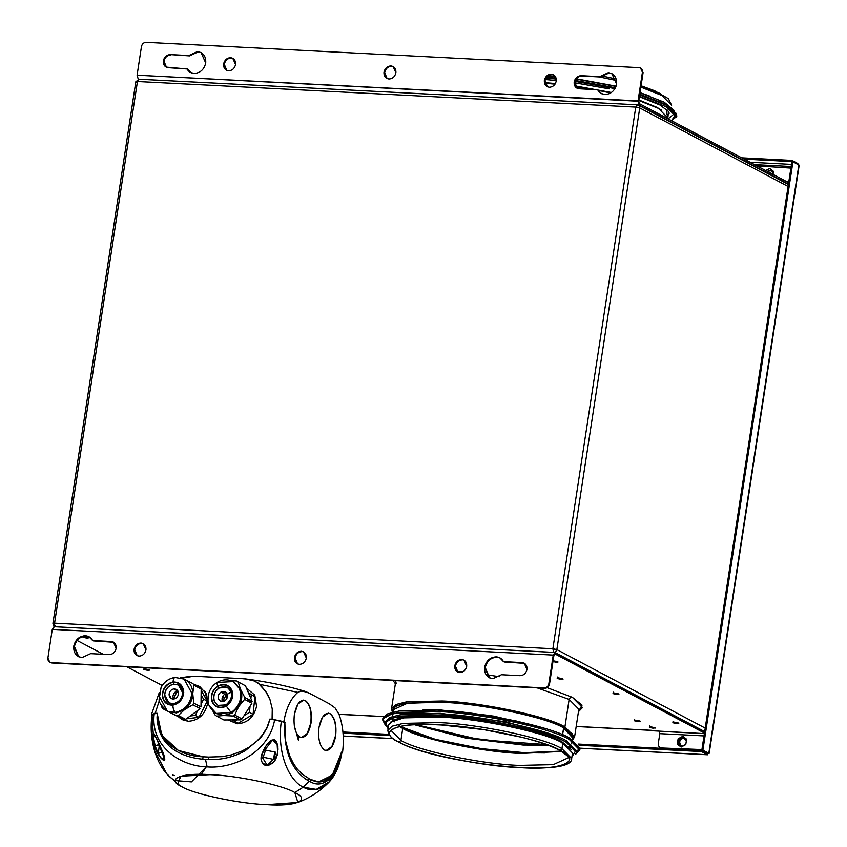 <?xml version="1.0" encoding="UTF-8"?>
<svg xmlns="http://www.w3.org/2000/svg" width="847" height="847" viewBox="0 0 847 847"><rect width="100%" height="100%" fill="white"/><g stroke="black" fill="none" stroke-linecap="round" stroke-linejoin="round"><path stroke-width="1.27" d="M553.589 652.381L552.869 648.76L556.85 649.596L705.212 728.113L556.85 649.596L555.791 651.639L553.822 652.412M555.198 653.132L703.391 731.554M704.312 731.448L704.895 731.194M55.521 626.833L53.329 625.033L53.245 623.741L54.568 623.18L552.869 648.76L54.568 623.18L54.632 625.15L55.584 626.801L553.62 652.37L55.69 626.822M53.245 623.741L54.536 624.43L52.927 623.424L135.816 81.778M136.303 81.45L138.686 79.396M139.024 79.237L137.447 81.524L635.758 107.103L552.869 648.76L635.758 107.103L137.447 81.524L54.568 623.18L137.447 81.524L136.134 82.095L139.363 79.322M139.046 79.237L637.124 104.806L635.758 107.103L637.262 104.837M636.309 107.251L637.399 104.89M556.754 650.051L552.837 649.014M635.758 107.103L639.739 107.95L635.758 107.103M556.85 649.596L639.739 107.95L556.85 649.596M788.091 186.456L639.739 107.95L788.091 186.456M639.284 105.822L637.6 104.933L639.316 105.875L639.739 107.95M54.399 623.17L54.515 623.911M612.222 73.848L608.961 73.033L600.343 76.992L581.794 76.039C578.13 76.272 575.812 78.358 574.827 82.286L577.305 88.363L574.827 82.286C575.812 78.358 578.13 76.272 581.794 76.039L600.343 76.992L599.676 76.643L600.343 76.992L608.961 73.033L608.305 72.683L599.676 76.643L581.127 75.69C577.463 75.923 575.145 77.998 574.16 81.937L576.966 88.204L597.675 89.74L601.37 93.541L604.959 94.525C611.058 94.133 614.933 90.661 616.574 84.107L611.894 73.657L608.305 72.683L612.55 74.007M186.838 68.649L190.533 72.45L194.122 73.435C200.22 73.043 204.095 69.57 205.726 63.017L201.057 52.567L197.467 51.593L201.385 52.758L197.467 51.593L188.839 55.553L189.506 55.902L198.124 51.942L189.506 55.902L170.289 54.6C166.626 54.833 164.307 56.908 163.323 60.846L166.128 67.114L187.505 69.009L168.278 67.696C164.752 67.104 163.1 64.817 163.323 60.846C164.307 56.908 166.626 54.833 170.289 54.6L188.839 55.553L197.467 51.593C203.354 52.588 206.107 56.4 205.726 63.017C204.095 69.57 200.22 73.043 194.122 73.435C190.861 73.17 188.436 71.582 186.838 68.649M190.871 72.62L187.505 69.009M551.312 74.155C547.649 74.388 545.32 76.474 544.346 80.401L547.151 86.669L549.301 87.262C552.964 87.029 555.283 84.944 556.267 81.016L553.462 74.748L551.312 74.155C554.838 74.758 556.49 77.045 556.267 81.016C555.283 84.944 552.964 87.029 549.301 87.262C545.764 86.659 544.113 84.372 544.346 80.401C545.32 76.474 547.649 74.388 551.312 74.155M547.49 86.839L545.002 80.751C545.987 76.823 548.316 74.737 551.969 74.504L553.79 74.928L551.969 74.504C548.316 74.737 545.987 76.823 545.002 80.751L547.49 86.839M230.585 57.691C226.932 57.924 224.603 60.01 223.619 63.938L226.435 70.206L228.584 70.799C232.247 70.566 234.566 68.48 235.551 64.552L232.745 58.284L230.585 57.691C234.121 58.295 235.773 60.582 235.551 64.552C234.566 68.48 232.247 70.566 228.584 70.799C225.048 70.195 223.396 67.908 223.619 63.938C224.603 60.01 226.932 57.924 230.585 57.691M226.774 70.375L224.286 64.287C225.27 60.359 227.589 58.274 231.252 58.041L233.073 58.464L231.252 58.041C227.589 58.274 225.27 60.359 224.286 64.287L226.774 70.375M390.943 65.928C387.291 66.161 384.962 68.236 383.977 72.175L386.793 78.443L388.942 79.025C392.606 78.792 394.924 76.717 395.909 72.778L393.103 66.511L390.943 65.928C394.48 66.521 396.131 68.808 395.909 72.778C394.924 76.717 392.606 78.792 388.942 79.025C385.406 78.432 383.755 76.145 383.977 72.175C384.962 68.236 387.291 66.161 390.943 65.928M387.132 78.602L384.644 72.524C385.629 68.586 387.958 66.511 391.61 66.278L393.432 66.701L391.61 66.278C387.958 66.511 385.629 68.586 384.644 72.524L387.132 78.602M773.502 171.359L769.679 168.447L773.502 171.359L773.036 174.397L773.502 171.359M790.907 168.098L756.932 165.874M786.715 181.639L788.811 181.745L786.715 181.639M765.021 170.914L769.679 168.447M138.336 79.48L137.087 75.203L138.336 79.48M637.389 104.986L639.062 105.07L638.045 100.909L137.087 75.203L638.702 101.269L643.095 72.577L642.428 72.228L638.045 100.909L642.428 72.228L643.095 72.577L640.883 68.247L643.095 72.577L638.702 101.269L639.284 103.62L638.045 100.909L639.062 105.07L639.284 103.62L639.062 105.07L788.451 184.138L639.062 105.07L637.389 104.986M639.125 67.654L640.554 68.046L642.428 72.228C642.577 69.581 641.475 68.056 639.125 67.654L146.118 42.35L639.125 67.654M141.47 46.511C142.127 43.896 143.672 42.509 146.118 42.35C143.672 42.509 142.127 43.896 141.47 46.511L137.087 75.203L141.47 46.511M166.467 67.273L163.99 61.196C164.974 57.268 167.293 55.182 170.956 54.949C167.293 55.182 164.974 57.268 163.99 61.196L166.467 67.273M597.675 89.74L579.126 88.787C575.589 88.194 573.938 85.907 574.16 81.937C575.145 77.998 577.463 75.923 581.127 75.69L599.676 76.643L608.305 72.683C614.191 73.678 616.944 77.49 616.574 84.107C614.933 90.661 611.058 94.133 604.959 94.525C601.698 94.261 599.274 92.672 597.675 89.74M788.673 182.677L639.284 103.62L788.673 182.677M667.86 118.739L667.965 118.029L658.405 108.363L638.818 100.507M610.719 92.99L598.533 90.46M593.578 89.538L575.611 86.616M555.05 84.139L545.076 83.281M639.443 96.452L666.176 106.711L676.615 117.267L676.838 115.817L666.398 105.25L676.552 113.678L671.47 120.655L676.647 116.526M666.398 105.25L639.665 95.002L666.398 105.25M614.975 88.607L575.028 81.365L614.975 88.607M556.299 79.067L545.934 78.104L556.299 79.067M545.299 79.533L556.32 80.55M574.764 82.815L609.226 88.861M667.976 117.108L668.378 111.328L659.771 104.912L639.39 96.78M552.276 80.147L545.288 79.576M674.021 110.343L664.196 102.201L640.004 92.789L664.196 102.201L674.021 110.343M615.981 86.436L576.087 79.11L615.981 86.436M555.441 76.611L547.818 75.912L555.441 76.611M546.484 77.278L556.119 78.157M575.335 80.486L615.398 87.813M639.781 94.25L663.974 103.662L669.119 106.786M674.096 113.9L668.135 118.887M616.023 86.32L576.204 78.94M555.336 76.442L547.967 75.796M660.215 102L662.894 103.514M669.321 113.17L667.192 115.107M671.618 105.324L661.888 95.489L640.872 87.135L661.888 95.489L671.618 105.324L668.41 98.665L654.466 90.682L641.073 85.769M616.574 80.56L599.263 76.939L616.574 80.56M548.157 75.658L555.23 76.283M576.299 78.813L616.065 86.172M640.025 92.662L649.226 95.838M660.565 93.657L641.073 85.822L660.565 93.657M616.224 79.046L601.412 75.902L616.224 79.046M544.97 82.667L555.41 83.535L544.97 82.667M575.251 85.918L611.439 92.514L575.251 85.918M638.903 99.988L656.743 107.251L638.903 99.988M661.443 110.099L656.743 107.251M654.964 727.711L650.782 726.832L649.405 727.425L649.628 725.974L649.405 727.425L653.577 728.304L654.964 727.711L653.577 728.304L649.405 727.425L650.782 726.832L655.292 728.049M678.436 723.031L674.265 722.152L672.878 722.745L673.1 721.295L672.878 722.745L677.06 723.634L678.436 723.031L677.06 723.634L672.878 722.745L674.265 722.152L678.775 723.37M640.004 721.062L635.832 720.183L634.445 720.776L634.668 719.315L634.445 720.776L638.627 721.655L640.004 721.062L638.627 721.655L634.445 720.776L635.832 720.183L640.343 721.39M562.757 678.786L558.575 677.896L557.188 678.5L557.411 677.039L557.188 678.5L561.37 679.379L562.757 678.786L561.37 679.379L557.188 678.5L558.575 677.896L563.086 679.114M557.707 661.676L553.091 660.776L557.707 661.676L556.32 662.269L558.035 662.005M618.585 693.894L614.403 693.005L613.016 693.608L613.239 692.147L613.016 693.608L617.198 694.487L618.585 693.894L617.198 694.487L613.016 693.608L614.403 693.005L618.913 694.222M572.445 697.399L547.173 687.679L572.445 697.399L582.058 705.159L578.448 711.724L582.492 707.563L572.445 697.399M499.296 676.721L486.474 674.699L499.296 676.721M462.896 671.84L456.882 671.311L462.896 671.84M393.008 680.49L395.38 683.72L393.008 680.49M143.503 643.805L141.025 643.021C137.362 643.254 135.033 645.34 134.059 649.268L136.865 655.536L139.014 656.129C142.677 655.896 144.996 653.81 145.98 649.882L143.175 643.614L141.025 643.021L143.842 643.964M459.73 672.592C463.394 672.359 465.712 670.273 466.697 666.345L463.891 660.078L461.742 659.485L464.22 660.268L461.742 659.485C458.079 659.718 455.76 661.803 454.775 665.731L457.581 671.999L459.73 672.592C456.205 671.989 454.543 669.702 454.775 665.731C455.76 661.803 458.079 659.718 461.742 659.485C465.268 660.088 466.93 662.375 466.697 666.345C465.712 670.273 463.394 672.359 459.73 672.592M299.372 664.355C303.035 664.133 305.354 662.047 306.339 658.108L303.533 651.841L301.384 651.258L303.861 652.031L301.384 651.258C297.721 651.491 295.402 653.566 294.417 657.505L297.223 663.773L299.372 664.355C295.847 663.762 294.184 661.475 294.417 657.505C295.402 653.566 297.721 651.491 301.384 651.258C304.909 651.862 306.561 654.138 306.339 658.108C305.354 662.047 303.035 664.133 299.372 664.355M92.651 640.544L88.956 636.743L85.367 635.769L89.284 636.923L85.367 635.769C79.269 636.15 75.394 639.623 73.753 646.176L78.432 656.626L82.021 657.6L90.64 653.64L109.199 654.593C112.852 654.36 115.181 652.285 116.166 648.347L113.36 642.079L92.651 640.544L111.201 641.497C114.737 642.09 116.388 644.376 116.166 648.347C115.181 652.285 112.852 654.36 109.199 654.593L90.64 653.64L82.021 657.6C76.135 656.605 73.382 652.793 73.753 646.176C75.394 639.623 79.269 636.15 85.367 635.769C88.617 636.023 91.053 637.611 92.651 640.544M78.771 656.796L74.42 646.526C76.061 639.972 79.925 636.499 86.034 636.118C79.925 636.499 76.061 639.972 74.42 646.526L78.771 656.796M503.489 661.634L499.794 657.833L496.204 656.859L500.122 658.013L496.204 656.859C490.106 657.24 486.231 660.713 484.59 667.267L489.27 677.716L492.859 678.691L501.477 674.731L520.037 675.684C523.69 675.451 526.019 673.376 527.003 669.437L524.198 663.169L503.489 661.634L522.038 662.587C525.574 663.18 527.226 665.467 527.003 669.437C526.019 673.376 523.69 675.451 520.037 675.684L501.477 674.731L492.859 678.691C486.972 677.695 484.219 673.884 484.59 667.267C486.231 660.713 490.106 657.24 496.204 656.859C499.455 657.113 501.89 658.701 503.489 661.634M489.608 677.886L485.257 667.616C486.898 661.062 490.762 657.59 496.871 657.208C490.762 657.59 486.898 661.062 485.257 667.616L489.608 677.886M149.432 669.808L145.25 668.929L143.863 669.522L144.085 668.061L143.863 669.522L148.045 670.401L149.432 669.808L148.045 670.401L143.863 669.522L145.25 668.929L149.76 670.136M88.554 637.59L84.372 636.711L82.995 637.304L83.218 635.853L82.995 637.304L87.167 638.183L88.554 637.59L87.167 638.183L82.995 637.304L84.372 636.711L88.882 637.929M54.324 626.833L52.281 629.374L47.898 658.055C47.739 660.702 48.851 662.227 51.201 662.629L544.208 687.933C546.643 687.775 548.2 686.388 548.845 683.773C548.2 686.388 546.643 687.775 544.208 687.933L544.875 688.283C547.31 688.135 548.856 686.748 549.512 684.122L548.845 683.773L553.239 655.091L555.283 652.55L554.605 652.508L555.283 652.55L553.239 655.091L52.281 629.374L553.239 655.091L548.845 683.773L549.512 684.122C548.856 686.748 547.31 688.135 544.875 688.283L51.201 662.629L49.761 662.238L47.898 658.055L52.281 629.374L53.986 626.738L554.944 652.455L704.672 731.607M51.868 662.979L544.875 688.283L51.868 662.979M504.156 661.983L524.515 663.36L504.156 661.983M93.308 640.893L113.678 642.27L93.308 640.893M297.562 663.932L295.074 657.854C296.058 653.926 298.388 651.841 302.04 651.608C298.388 651.841 296.058 653.926 295.074 657.854L297.562 663.932M457.92 672.169L455.442 666.081C456.427 662.153 458.746 660.067 462.409 659.834C458.746 660.067 456.427 662.153 455.442 666.081L457.92 672.169M704.45 733.068L555.06 654L553.906 655.44L549.512 684.122L553.906 655.44L553.239 655.091L553.906 655.44L555.283 652.55M141.682 643.371C138.029 643.604 135.7 645.689 134.715 649.617L137.203 655.705L134.715 649.617C135.7 645.689 138.029 643.604 141.682 643.371M139.014 656.129C135.478 655.525 133.826 653.238 134.059 649.268C135.033 645.34 137.362 643.254 141.025 643.021C144.551 643.625 146.203 645.912 145.98 649.882C144.996 653.81 142.677 655.896 139.014 656.129M658.32 743.401L659.813 733.65L658.32 743.401C658.172 746.059 659.273 747.573 661.623 747.975L701.93 749.574M681.136 747.065L677.304 744.153L678.129 738.775L677.304 744.153L677.971 744.513L678.796 739.124L678.129 738.775L682.777 736.308L686.61 739.209L685.784 744.598L681.136 747.065L685.784 744.598L686.61 739.209L682.777 736.308L678.129 738.775L678.796 739.124L683.444 736.657M704.016 735.916L659.813 733.65L704.016 735.916M652.211 730.749L704.365 733.618L659.241 731.3L659.813 733.65M651.343 730.294L576.193 726.43L651.343 730.294M383.733 716.551L338.991 714.254L383.733 716.551M552.138 661.391L556.32 662.269L552.138 661.391M77.098 640.459L103.239 654.286M126.934 666.833L162.253 685.519M704.588 732.157L702.555 732.052M570.889 696.605L569.131 699.431L578.829 709.235L569.131 699.431L537.231 687.891L569.131 699.431L564.917 726.959L569.131 699.431L570.889 696.605M392.362 712.147L391.547 708.748L395.803 704.577L406.793 701.792L441.996 701.009C480.651 702.121 548.253 716.382 564.917 726.959C548.253 716.382 480.651 702.121 441.996 701.009L406.793 701.792L395.803 704.577L391.547 708.748L395.761 681.232L396.174 683.518M493.812 678.691L490.148 678.119L493.812 678.691M392.468 711.427L394.744 706.589L405.078 703.232L442.261 702.099C480.545 703.19 547.49 717.324 563.996 727.785L564.917 726.959L563.996 727.785C547.49 717.324 480.545 703.19 442.261 702.099L404.125 703.412L394.12 707.033L392.786 712.168M573.038 738.404L563.604 727.912L573.165 737.578L563.604 727.912C547.173 717.494 480.535 703.433 442.43 702.343L407.714 703.116L392.69 709.966L407.714 703.116L442.43 702.343C480.535 703.433 547.173 717.494 563.604 727.912L562.429 735.63L563.763 727.774C547.3 717.335 480.545 703.254 442.378 702.163L406.2 703.148L395.644 706.239L392.563 710.792L395.644 706.239L406.2 703.148L442.378 702.163C480.545 703.254 547.3 717.335 563.763 727.774L573.038 738.404M423.129 709.691L441.245 710.051L493.642 716.096L544.197 728.219M571.714 746.186L570.37 747.859M572.943 739.039L572.138 733.64L563.996 727.785L572.138 733.64L572.943 739.039M572.826 739.759L574.615 736.763L564.917 726.959L574.615 736.763L578.84 709.172M579.782 750.071L580.004 748.61L569.565 738.055L569.343 739.505L579.782 750.071L575.462 754.444L579.348 747.605L569.343 739.505C551.397 728.124 478.597 712.761 436.967 711.565L392.235 713.714L383.045 718.701L385.459 725.371L382.643 719.897L387.217 715.408L399.053 712.412L436.967 711.565C478.597 712.761 551.397 728.124 569.343 739.505L569.565 738.055C551.619 726.673 478.82 711.311 437.19 710.114L399.276 710.961L387.439 713.947L382.865 718.447L382.643 719.897M406.115 713.989L440.292 713.333L505.85 721.792L559.147 737.409M388.106 728.769L385.163 723.264L389.588 718.902L401.076 716.001L437.857 715.186C478.227 716.34 548.835 731.247 566.251 742.279L566.474 740.829C549.057 729.786 478.449 714.889 438.079 713.735L401.298 714.55L389.821 717.451L385.385 721.813L385.163 723.264M571.683 749.934L562.27 742.078L562.112 743.094L562.27 742.078C545.669 731.554 478.343 717.345 439.847 716.244L404.781 717.017L393.834 719.791L389.609 723.941M571.916 756.9L575.992 750.22L566.251 742.279C548.835 731.247 478.227 716.34 437.857 715.186L394.003 717.377L385.417 722.385L388.392 729.023M390.403 722.195L407.576 716.678L439.847 716.244C478.343 717.345 545.669 731.554 562.27 742.078M566.474 740.829L566.251 742.279L576.373 752.528L576.595 751.067L566.474 740.829M387.862 730.389L392.129 726.197L403.161 723.402L438.513 722.618C477.327 723.73 545.193 738.055 561.932 748.663L562.779 743.137C546.04 732.517 478.174 718.192 439.36 717.081L404.008 717.875L392.976 720.659L388.709 724.852L387.862 730.389C388.445 735.302 391.939 739.145 398.344 741.898L398.916 742.057C375.306 731.279 397.37 721.782 439.042 724.788C477.105 725.879 543.668 739.929 560.079 750.336L561.932 748.663C545.193 738.055 477.327 723.73 438.513 722.618L403.161 723.402L392.129 726.197L387.862 730.389M400.906 740.405L391.568 730.95L400.906 740.405C416.968 750.58 482.102 764.333 519.349 765.402L553.282 764.64L567.966 757.949L553.282 764.64L519.349 765.402C482.102 764.333 416.968 750.58 400.906 740.405L402.738 728.462L400.906 740.405L399.053 742.067L400.906 740.405M391.568 730.95C391.452 729.945 393.273 728.738 397.021 727.329C405.755 724.661 420.536 723.878 441.372 724.99L483.764 729.627L522.567 737.451C538.798 741.58 551.069 745.815 559.369 750.167L559.941 750.326C543.562 739.939 477.105 725.911 439.117 724.82C397.508 721.824 375.475 731.31 399.053 742.067C415.432 752.454 481.89 766.482 519.878 767.573C561.487 770.569 583.519 761.082 559.941 750.326L559.369 750.167C566.781 754.995 569.639 757.589 567.966 757.949M569.565 744.185L569.629 747.075M561.625 751.437L521.18 753.459C483.933 752.39 418.799 738.648 402.738 728.462L402.071 727.541L402.738 728.462C418.799 738.648 483.933 752.39 521.18 753.459L561.625 751.437M394.194 721.93L393.432 720.924M451.917 711.141L516.299 720.998M394.829 716.636L394.151 717.345M399.562 726.631L402.738 728.462L399.562 726.631M561.085 751.12L521.71 752.792C484.092 751.723 418.302 737.832 402.071 727.541M560.079 750.336C543.668 739.929 477.105 725.879 439.042 724.788C397.37 721.782 375.306 731.279 398.916 742.057C415.326 752.464 481.89 766.514 519.952 767.604C561.625 770.611 583.689 761.104 560.079 750.336C583.689 761.104 561.625 770.611 519.952 767.604C481.89 766.514 415.326 752.464 398.916 742.057L398.344 741.898C434.807 762.967 573.038 779.018 571.672 758.51L561.932 748.663L560.079 750.336M399.053 742.067C375.475 731.31 397.508 721.824 439.117 724.82C477.105 725.911 543.562 739.939 559.941 750.326C583.519 761.082 561.487 770.569 519.878 767.573C481.89 766.482 415.432 752.454 399.053 742.067M562.779 743.137L561.932 748.663L571.672 758.51L572.508 752.983L562.779 743.137M401.732 727.382C418.026 737.716 484.124 751.67 521.911 752.75L545.214 752.951M547.924 745.159L523.097 745.032L466.189 738.161L414.511 724.746L466.189 738.161L523.097 745.032L547.924 745.159M401.923 726.133L401.743 727.298L401.923 726.133M393.463 712.009L392.648 709.437M564.674 727.478L573.472 735.948M546.431 744.608L523.626 744.365L467.862 737.737L416.099 724.661M535.558 725.72L488.094 715.313L441.583 710.231L432.129 709.892M392.225 718.034L392.796 720.31M546.347 744.577L480.471 739.823L416.195 724.661L468.105 737.705L523.838 744.322L546.336 744.577M582.249 707.404L578.745 709.797M392.299 709.86L392.563 710.824M771.776 170.723L770.198 170.205L773.237 173.116L771.511 170.565L770.198 170.205L772.041 170.85M682.079 746.08L683.285 745.921L682.079 746.08C679.919 745.709 678.902 744.312 679.04 741.887L680.755 745.72L682.079 746.08M684.63 745.212L685.954 743.518L684.63 745.212M684.874 738.584L683.836 738.351C681.602 738.489 680.173 739.759 679.58 742.163L681.03 745.847L679.58 742.163C680.173 739.759 681.602 738.489 683.836 738.351L686.335 740.977L684.62 738.425L683.307 738.065L685.149 738.711M791.765 161.576L791.945 160.411L741.728 157.828L791.945 160.411L797.863 163.545L797.98 164.445L797.863 163.545L791.945 160.411L791.765 161.576L744.185 159.13L791.765 161.576M750.103 162.264L791.469 164.392L750.103 162.264M754.592 164.636L791.151 166.52L754.592 164.636M797.694 164.71L797.863 163.545L797.694 164.71M798.859 164.911L708.801 753.449L798.954 165.07L792.94 161.788L702.883 750.315L701.824 750.262L707.743 753.396L701.824 750.262L702.883 750.315L792.94 161.788L791.881 161.724L701.824 750.262L791.881 161.724M798.954 165.07L799.102 165.716L798.954 165.07M709.193 753.279L707.743 753.396L702.883 750.315L709.193 753.279L799.102 165.737M343.247 736.001L392.902 738.552L343.247 736.001M580.047 748.166L707.404 754.698L701.485 751.564L579.073 745.286L701.485 751.564L701.665 750.4L578.109 744.058L701.665 750.4L707.584 753.534L704.948 753.396L707.499 753.279L707.489 754.772L707.817 753.798L707.489 754.772L580.047 748.166M389.641 735.556L343.035 733.163L389.641 735.556M388.773 734.338L342.919 731.988L388.773 734.338M707.584 753.534L707.404 754.698M683.307 738.065C681.062 738.213 679.643 739.484 679.04 741.887C679.643 739.484 681.062 738.213 683.307 738.065M770.728 170.491L767.837 171.655L770.728 170.491M770.198 170.205L767.308 171.369L770.198 170.205M341.775 753.29L329.419 781.717L316.28 789.393L303.226 787.181L294.82 792.548L297.879 802.49L266.71 804.65C240.05 803.888 193.412 794.041 181.914 786.757L177.743 784.1L180.75 776.191L210.024 774.656C236.694 775.418 283.322 785.254 294.82 792.548L303.226 787.181L309.314 781.294L307.832 780.479C295.571 773.015 283.12 756.233 284.888 723.338L284.825 722.417L281.331 721.305C276.641 754.254 289.663 780.828 303.226 787.181C316.386 794.973 336.227 785.783 341.775 753.29L341.352 752.337L339.573 759.717L336.248 767.89M175.213 780.574L191.411 781.887L206.266 766.853L201.374 774.38M324.613 786.27L320.897 789.415M160.761 757.737L164.773 759.505L156.314 737.832L153.413 733.301L152.735 737.081L153.561 742.703L157.478 753.004L160.761 757.737M153.053 733.65L152.778 734.762L153.413 733.301L153.974 733.608L156.314 737.832C161.841 748.928 169.358 767.075 160.75 757.853L155.679 749.246L153.561 742.703L152.778 734.762M172.566 774.899L174.334 775.619L172.566 774.899M175.276 780.606C161.957 774.327 147.505 747.636 151.994 714.667L154.313 750.008L166.753 773.798L177.743 784.1M178.802 750.696L170.554 745.169L163.259 737.059L158.251 725.741L157.351 713.502L154.218 713.714C150.088 746.535 180.58 766.313 207.134 766.895L205.493 759.388L202.687 759.187C180.633 757.176 155.721 745.445 157.362 714.349L161.83 735.132L178.325 750.442L203.1 756.784C190.395 756.445 179.246 752.358 169.675 744.524C160.665 738.542 155.647 721.453 157.383 714.349C155.721 745.445 180.633 757.176 202.687 759.187L203.1 756.784M208.51 757.652L208.563 757.059L203.216 756.784L202.687 759.187L208.373 759.484L208.51 757.652L208.373 759.484C221.025 760.098 233.243 757.25 245.016 750.918L260.781 737.832L266.35 729.203C267.684 727.181 269.865 719.495 269.579 720.109L266.89 727.711L262.581 734.825L256.853 741.189L249.05 747.202L241.988 751.045L231.538 754.836L222.56 756.625L208.563 757.059L208.51 757.652M269.579 720.109C269.865 719.495 267.684 727.181 266.35 729.203L260.781 737.832L245.016 750.918C233.243 757.25 221.025 760.098 208.373 759.484L205.493 759.388L207.134 766.895C233.539 769.034 268.848 752.634 274.629 719.886L269.96 719.283L269.568 720.098M284.888 723.338C283.12 756.233 295.571 773.015 307.832 780.479L308.297 778.107L302.464 774.349L297.456 769.277L293.528 763.687L289.61 755.757L285.45 740.363L284.888 723.338M311.04 779.568L310.913 780.129L308.297 778.107L307.832 780.479L310.69 781.982L310.913 780.129L310.69 781.982C317.54 785.762 324.38 784.258 331.198 777.461C334.247 774.243 336.831 769.489 338.969 763.179L341.214 753.142C340.176 762.692 333.951 776.074 328.17 778.975C322.347 782.734 316.64 782.935 311.04 779.568L318.536 781.919L332.299 775.143L341.214 753.142L338.969 763.179C336.831 769.489 334.247 774.243 331.198 777.461C324.38 784.258 317.54 785.762 310.69 781.982L309.314 781.294L303.226 787.181C289.663 780.828 276.641 754.254 281.331 721.305L274.629 719.886C268.848 752.634 233.539 769.034 207.134 766.895C180.58 766.313 150.088 746.535 154.218 713.714L151.994 714.667M336.015 768.324L332.575 773.946L328.17 778.446L323.194 781.156L317.826 781.887M277.964 746.842L277.255 755.122L273.994 761.654L268.69 765.349L265.767 765.508L263.533 764.523L261.501 761.326L261.374 756.371L263.428 750.167L267.165 744.132L271.188 740.267L274.354 739.579L276.609 741.75L277.964 746.842M181.914 786.757C193.412 794.041 240.05 803.888 266.71 804.65C295.91 806.757 311.368 800.097 294.82 792.548C283.322 785.254 236.694 775.418 210.024 774.656C180.824 772.549 165.366 779.208 181.914 786.757M160.708 747.53L164.583 759.261L161.046 758.065L155.964 749.754L152.968 734.984L156.06 737.621L160.708 747.53M161.819 751.988L158.495 744.608L161.819 751.988L158.368 753.481L161.819 751.988M159.141 746.228L158.368 753.481L159.141 746.228M155.117 746.069L158.368 753.481L155.117 746.069L158.495 744.608M160.686 747.71C157.658 740.257 155.245 735.672 153.434 733.957C152.216 737.006 153.063 742.279 155.964 749.754C162.518 764.216 168.426 761.644 160.686 747.71M276.789 755.958L267.25 765.328L261.617 756.265L262.506 752.941C255.826 766.143 273.75 769.912 276.789 755.958C278.949 748.706 278.007 743.433 273.952 740.13C268.817 741.527 265.005 745.794 262.506 752.941L272.448 740.214L277.128 744.1L277.615 752.284L276.789 755.958M263.121 757.197L273.581 759.399L274.682 752.115L273.581 759.399L275.878 752.263L265.64 750.114L263.121 757.197L265.64 750.114L275.878 752.263L273.581 759.399L263.121 757.197M207.515 703.931L206.35 693.884L199.712 686.515L195.953 685.17L205.345 691.893L207.515 703.931C204.783 714.857 198.325 720.638 188.161 721.284L178.442 716.784L182.179 719.654L188.161 721.284C198.325 720.638 204.783 714.857 207.515 703.931M195.657 685.107L193.709 684.884L195.657 685.107M193.741 684.948L195.678 685.159M196.091 685.234L199.776 686.546M240.94 678.563L193.878 676.245L181.883 678.14M159.363 700.49L155.213 713.195L159.363 700.49L155.213 713.195L157.5 713.343L157.373 714.265M269.653 719.929L269.78 719.103L272.088 719.198L272.279 709.077L269.992 699.654L268.054 695.334L265.683 691.364L257.763 682.724L253.02 680.512L245.238 678.881L254.312 680.977L259.849 684.376L297.784 692.38L301.828 690.856L308.922 693.015L305.354 691.448L300.177 691.099M246.435 688.06L254.799 695.143L256.556 706.451C253.814 717.377 247.366 723.158 237.202 723.804L228.129 719.95M226.456 696.626L227.472 695.154M228.679 693.682L230.945 691.523M182.243 719.685L179.088 717.367M303.385 700.098L305.206 700.617C310.044 704.429 311.887 711.967 310.733 723.222L310.997 723.232C312.151 711.978 310.309 704.439 305.471 700.628L303.65 700.109L297.858 704.132L294.364 714.434C296.577 703.741 300.283 699.135 305.471 700.628C310.309 704.439 312.151 711.978 310.997 723.232C308.795 733.926 305.089 738.531 299.902 737.038C295.063 733.227 293.221 725.688 294.364 714.434C293.221 725.688 295.063 733.227 299.902 737.038L301.723 737.557L307.503 733.534L310.733 723.222C311.887 711.967 310.044 704.429 305.206 700.617L303.512 700.109M328.128 713.142L329.822 713.65C334.66 717.462 336.503 724.99 335.359 736.244L335.624 736.265C336.767 725.011 334.925 717.473 330.086 713.661L328.265 713.142L322.485 717.165L318.991 727.457C317.837 738.722 319.679 746.249 324.517 750.061L326.339 750.58L332.13 746.556L335.359 736.244C336.503 724.99 334.66 717.462 329.822 713.65L328.128 713.142M301.596 737.546L307.302 733.428L310.733 723.222L307.239 733.523L301.458 737.536M294.28 725.688L298.43 740.331M341.203 753.142L341.362 752.147L342.516 752.729C344.274 738.277 343.077 725.424 338.959 714.169L335.041 707.912L329.314 703.804L335.041 707.912L338.959 714.169C343.077 725.424 344.274 738.277 342.516 752.729L341.712 753.152M181.607 678.246L190.204 676.425M189.844 676.457L199.267 676.361M159.289 692.55L151.317 714.868L155.213 713.195L151.317 714.868L152.46 715.514L151.317 714.868L159.289 692.55M157.51 713.343L155.213 713.195M298.557 740.405L298.769 736.456M284.433 722.29L272.088 719.198L269.78 719.103L270.775 719.664M245.884 678.966C268.033 681.92 287.779 686.049 305.142 691.374L305.354 691.448M239.902 678.447L246.699 679.082M298.239 692.02L297.784 692.38C290.839 698.394 286.191 708.166 283.84 721.676C286.191 708.166 290.839 698.394 297.784 692.38L259.849 684.376L265.683 691.364L269.992 699.654L272.258 708.875L272.088 719.198L283.84 721.676L284.994 722.311L284.878 723.084M326.211 750.569L331.918 746.451L335.359 736.244L331.865 746.546L326.074 750.569M329.314 703.804L308.922 693.015M318.991 727.457C321.193 716.763 324.899 712.168 330.086 713.661C334.925 717.473 336.767 725.011 335.624 736.265C333.411 746.959 329.716 751.554 324.517 750.061C319.679 746.249 317.837 738.722 318.991 727.457M223.904 719.971L216.588 716.096L223.904 719.971L240.421 719.865L233.105 716.001L240.421 719.865L242.009 718.923L234.693 715.048L242.009 718.923L251.898 703.254L244.582 699.378L238.642 706.684L244.582 699.378L244.783 697.505L240.474 689.193C242.697 695.006 242.083 700.84 238.642 706.684L234.693 715.048L233.105 716.001L223.841 715.524L232.099 713.132L223.841 715.524L216.588 716.096L215.191 715.175L212.798 710.877L215.191 715.175L216.588 716.096L223.841 715.524L233.105 716.001L234.693 715.048L238.642 706.684L232.099 713.132L231.104 712.602L216.271 713.407L231.104 712.602L226.308 706.154C220.082 709.066 215.371 707.679 212.163 701.983C210.204 695.535 212.068 690.22 217.743 686.028C212.068 690.22 210.204 695.535 212.163 701.983C215.371 707.679 220.082 709.066 226.308 706.154C231.983 701.962 233.836 696.647 231.887 690.199C228.679 684.514 223.957 683.116 217.743 686.028C216.62 683.084 216.79 681.877 218.261 682.407L233.105 681.591L239.479 688.664C242.411 698.33 239.616 706.313 231.104 712.602L232.099 713.132L238.642 706.684C242.083 700.84 242.697 695.006 240.474 689.193L233.105 681.591C227.843 679.061 222.592 679.294 217.33 682.29L218.261 682.407C216.79 681.877 216.62 683.084 217.743 686.028C223.957 683.116 228.679 684.514 231.887 690.199C233.836 696.647 231.983 701.962 226.308 706.154L231.104 712.602C239.616 706.313 242.411 698.33 239.479 688.664L233.105 681.591M225.98 705.117L217.954 705.392L214.365 701.411C212.713 695.98 214.291 691.491 219.077 687.955L217.87 686.345C212.375 690.4 210.575 695.556 212.47 701.803C215.572 707.319 220.146 708.664 226.17 705.847L226.297 704.937L226.17 705.847C231.665 701.782 233.465 696.626 231.58 690.39C228.468 684.874 223.904 683.518 217.87 686.345L219.077 687.955L227.42 687.499L231.009 691.48M217.33 682.29C212.142 685.572 209.061 690.284 208.097 696.425C208.298 701.125 206.022 705.466 216.271 713.407L223.841 715.524L216.768 713.661M217.87 686.345C223.904 683.518 228.468 684.874 231.58 690.39C233.465 696.626 231.665 701.782 226.17 705.847C220.146 708.664 215.572 707.319 212.47 701.803C210.575 695.556 212.375 690.4 217.87 686.345M216.271 713.407L209.887 706.334M233.592 681.867L240.474 689.193L238.166 681.941L236.768 681.009L231.22 680.617M252.099 701.38L245.482 685.816L238.166 681.941L240.474 689.193L244.783 697.505L252.099 701.38M248.055 699.23L248.097 701.242M244.476 715.006L249.717 706.716L244.476 715.006M250.426 702.47L250.659 700.617L250.458 702.491M238.134 723.274L232.353 719.918L234.471 721.337L236.885 719.897L234.471 721.337L238.134 723.274L253.073 714.349L254.936 696.679L248.478 692.878M244.127 715.577L249.42 712.412L250.077 706.144L249.42 712.412L253.073 714.349L249.42 712.412L244.127 715.577M250.881 698.5L251.273 694.741L250.881 698.5M225.101 695.906L226.89 696.848L226.678 698.913M222.539 701.507L223.153 695.662L222.539 701.507M222.676 701.602L226.943 693.534L222.676 701.602M220.951 692.115C218.462 693.947 217.647 696.276 218.505 699.093L220.368 701.157L224.688 700.914C227.176 699.082 227.991 696.763 227.134 693.937L225.27 691.872L220.951 692.115L224.804 694.159L220.951 692.115C223.672 690.834 225.726 691.448 227.134 693.937C227.991 696.763 227.176 699.082 224.688 700.914C221.967 702.195 219.913 701.581 218.505 699.093C217.647 696.276 218.462 693.947 220.951 692.115M222.602 701.602L222.369 701.136C221.512 698.32 222.327 695.99 224.804 694.159L226.901 693.471M231.146 691.544C228.436 686.737 224.455 685.562 219.204 688.029C214.418 691.565 212.851 696.043 214.503 701.485M169.601 712.306L183.915 719.558L176.6 715.683L183.915 719.558L185.652 719.347L178.325 715.471L185.652 719.347L200.125 708.674L192.809 704.799L184.572 709.606L178.325 715.471L176.6 715.683L162.285 708.431L161.099 704.905L162.285 708.431L168.447 711.533L175.488 712.369C173.889 711.152 173.01 708.748 172.873 705.17C166.404 705.202 162.857 701.761 162.232 694.858C162.984 687.785 166.594 683.497 173.084 681.983C166.594 683.497 162.984 687.785 162.232 694.858C162.857 701.761 166.404 705.202 172.873 705.17C179.363 703.656 182.984 699.368 183.735 692.295C183.111 685.382 179.564 681.951 173.084 681.983C179.564 681.951 183.111 685.382 183.735 692.295C182.984 699.368 179.363 703.656 172.873 705.17C173.01 708.748 173.889 711.152 175.488 712.369C185.218 710.104 190.649 703.666 191.771 693.058L184.064 679.082L175.805 677.6C174.196 677.113 173.286 678.585 173.084 681.983C173.286 678.585 174.196 677.113 175.805 677.6L184.064 679.082L191.771 693.058C190.649 703.666 185.218 710.104 175.488 712.369L176.483 712.899L184.572 709.606C189.76 705.509 192.491 700.173 192.767 693.587C192.608 687.055 189.972 682.364 184.837 679.495C189.972 682.364 192.608 687.055 192.767 693.587C192.491 700.173 189.76 705.509 184.572 709.606L176.483 712.899L168.447 711.533L176.6 715.683L178.325 715.471L184.572 709.606L192.809 704.799L193.688 703.074L192.767 693.587L193.847 685.159L193 683.645L185.313 679.739M184.064 679.082L184.837 679.495M173.741 684.143L178.378 684.979L173.741 684.143C168.257 685.424 165.207 689.045 164.572 695.006L168.913 702.872L164.572 695.006C165.207 689.045 168.257 685.424 173.741 684.143L173.084 682.343L173.741 684.143M173.561 703.709L172.883 704.799C179.172 703.338 182.677 699.188 183.397 692.338C182.793 685.647 179.363 682.311 173.084 682.343C166.795 683.815 163.291 687.965 162.571 694.815C163.164 701.507 166.605 704.842 172.883 704.799L173.561 703.709C179.035 702.438 182.084 698.817 182.719 692.846L178.378 684.979C184.847 687.912 184.159 701.517 173.37 703.666L169.051 702.946M168.977 702.904L164.71 695.08C165.345 689.109 168.394 685.488 173.868 684.217C168.394 685.488 165.345 689.109 164.71 695.08C165.229 700.914 168.225 703.804 173.688 703.783M173.826 688.929C170.988 689.585 169.4 691.47 169.082 694.561L171.327 698.637L173.73 699.071C176.578 698.404 178.156 696.53 178.484 693.439L176.24 689.363L173.826 688.929L177.69 690.972L173.826 688.929C176.663 688.907 178.209 690.411 178.484 693.439C178.156 696.53 176.578 698.404 173.73 699.071C170.903 699.082 169.347 697.579 169.082 694.561C169.4 691.47 170.988 689.585 173.826 688.929M173.561 699.082L172.936 696.605C173.264 693.502 174.842 691.628 177.69 690.972L177.859 690.951M178.452 685.011L173.868 684.217L178.452 685.011M173.201 703.741L168.913 702.872M173.084 682.343C179.363 682.311 182.793 685.647 183.397 692.338C182.677 699.188 179.172 703.338 172.883 704.799C166.605 704.842 163.164 701.507 162.571 694.815C163.291 687.965 166.795 683.815 173.084 682.343M175.043 677.441C168.849 678.405 164.191 681.771 161.068 687.52L159.12 699.241C158.643 702.131 161.354 706.017 167.23 710.887L159.522 696.912M167.23 710.887L168.447 711.533M201.004 706.949L201.163 689.034L193.847 685.159L192.767 693.587L193.688 703.074L201.004 706.949M197.552 705.128L196.684 706.853M191.242 715.217L196.832 711.099L191.242 715.217M199.013 708.081L199.881 706.356L199.013 708.081M201.046 702.756L201.099 696.245L201.046 702.756M182.666 719.262L178.791 716.964L183.217 719.198M186.351 718.828L198.96 717.324L195.297 715.387L190.194 715.99L195.297 715.387L197.891 710.315L195.297 715.387L198.96 717.324L207.24 701.136L201.152 690.316M199.034 708.092L199.913 706.377L199.034 708.092M201.025 704.185L203.576 699.199L201.11 694.815L203.576 699.199L207.24 701.136L203.576 699.199L201.025 704.185M200.114 688.473L199.225 686.896L195.572 684.958L196.462 686.536M177.902 691.014L175.138 694.995L173.635 699.082L177.15 691.067M788.134 184.36L638.543 105.187M601.37 93.541L602.037 93.89M190.533 72.45L191.2 72.8M640.554 68.046L641.221 68.406M601.444 75.87L616.214 79.004M667.129 109.909L666.473 114.144M88.956 636.743L89.623 637.092M49.761 662.238L50.428 662.587M339.012 714.339L383.67 716.626M576.182 726.514L651.512 730.379M572.805 739.897L573.165 737.578M393.114 712.2L392.69 709.966M399.053 725.71L400.102 726.355M400.282 726.472L435.019 739.262L481.657 748.684L528.316 753.047L560.979 751.056M571.45 743.835L571.577 743.02M392.457 716.446L392.585 715.63M705.043 753.449L707.563 753.576M707.499 754.772L580.047 748.229M393.008 738.626L343.257 736.075M329.419 781.717C320.484 790.96 309.981 797.885 297.879 802.49M164.72 758.256L164.583 759.261M153.233 733.396L152.968 734.984M262.104 753.459L261.628 756.244M278.07 748.907L277.615 752.274M180.549 677.748L190.056 676.435M227.42 687.499C233.306 692.814 232.851 698.616 226.064 704.905L217.954 705.392"/></g></svg>
